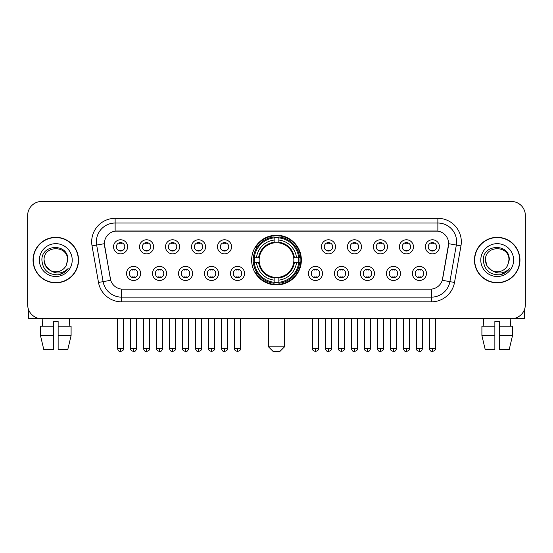 <?xml version="1.0" encoding="UTF-8"?>
<svg xmlns="http://www.w3.org/2000/svg" width="553" height="553" viewBox="0 0 553 553"><rect width="100%" height="100%" fill="white"/><g stroke="black" fill="none" stroke-linecap="round" stroke-linejoin="round"><path stroke-width="0.83" d="M251.636 260.083A24.864 24.864 0 0 0 276.5 284.94A24.864 24.864 0 0 0 301.364 260.083A24.864 24.864 0 0 0 276.5 235.219A24.864 24.864 0 0 0 251.636 260.083M166.591 273.452A7.037 7.037 0 0 1 159.554 280.489A7.037 7.037 0 0 1 152.517 273.452A7.037 7.037 0 0 1 159.554 266.415A7.037 7.037 0 0 1 166.591 273.452M155.338 273.452A4.224 4.224 0 0 0 159.554 277.675A4.224 4.224 0 0 0 163.778 273.452A4.224 4.224 0 0 0 159.554 269.228A4.224 4.224 0 0 0 155.338 273.452M192.582 273.452A7.037 7.037 0 0 1 185.545 280.489A7.037 7.037 0 0 1 178.508 273.452A7.037 7.037 0 0 1 185.545 266.415A7.037 7.037 0 0 1 192.582 273.452M181.322 273.452A4.224 4.224 0 0 0 185.545 277.675A4.224 4.224 0 0 0 189.769 273.452A4.224 4.224 0 0 0 185.545 269.228A4.224 4.224 0 0 0 181.322 273.452M218.566 273.452A7.037 7.037 0 0 1 211.529 280.489A7.037 7.037 0 0 1 204.492 273.452A7.037 7.037 0 0 1 211.529 266.415A7.037 7.037 0 0 1 218.566 273.452M207.313 273.452A4.224 4.224 0 0 0 211.529 277.675A4.224 4.224 0 0 0 215.753 273.452A4.224 4.224 0 0 0 211.529 269.228A4.224 4.224 0 0 0 207.313 273.452M244.557 273.452A7.037 7.037 0 0 1 237.52 280.489A7.037 7.037 0 0 1 230.483 273.452A7.037 7.037 0 0 1 237.52 266.415A7.037 7.037 0 0 1 244.557 273.452M233.297 273.452A4.224 4.224 0 0 0 237.52 277.675A4.224 4.224 0 0 0 241.744 273.452A4.224 4.224 0 0 0 237.52 269.228A4.224 4.224 0 0 0 233.297 273.452M322.517 273.452A7.037 7.037 0 0 1 315.48 280.489A7.037 7.037 0 0 1 308.443 273.452A7.037 7.037 0 0 1 315.48 266.415A7.037 7.037 0 0 1 322.517 273.452M311.256 273.452A4.224 4.224 0 0 0 315.48 277.675A4.224 4.224 0 0 0 319.703 273.452A4.224 4.224 0 0 0 315.48 269.228A4.224 4.224 0 0 0 311.256 273.452M348.508 273.452A7.037 7.037 0 0 1 341.471 280.489A7.037 7.037 0 0 1 334.434 273.452A7.037 7.037 0 0 1 341.471 266.415A7.037 7.037 0 0 1 348.508 273.452M337.247 273.452A4.224 4.224 0 0 0 341.471 277.675A4.224 4.224 0 0 0 345.687 273.452A4.224 4.224 0 0 0 341.471 269.228A4.224 4.224 0 0 0 337.247 273.452M374.492 273.452A7.037 7.037 0 0 1 367.455 280.489A7.037 7.037 0 0 1 360.418 273.452A7.037 7.037 0 0 1 367.455 266.415A7.037 7.037 0 0 1 374.492 273.452M363.231 273.452A4.224 4.224 0 0 0 367.455 277.675A4.224 4.224 0 0 0 371.678 273.452A4.224 4.224 0 0 0 367.455 269.228A4.224 4.224 0 0 0 363.231 273.452M400.483 273.452A7.037 7.037 0 0 1 393.446 280.489A7.037 7.037 0 0 1 386.409 273.452A7.037 7.037 0 0 1 393.446 266.415A7.037 7.037 0 0 1 400.483 273.452M389.222 273.452A4.224 4.224 0 0 0 393.446 277.675A4.224 4.224 0 0 0 397.662 273.452A4.224 4.224 0 0 0 393.446 269.228A4.224 4.224 0 0 0 389.222 273.452M426.467 273.452A7.037 7.037 0 0 1 419.43 280.489A7.037 7.037 0 0 1 412.393 273.452A7.037 7.037 0 0 1 419.43 266.415A7.037 7.037 0 0 1 426.467 273.452M415.206 273.452A4.224 4.224 0 0 0 419.43 277.675A4.224 4.224 0 0 0 423.653 273.452A4.224 4.224 0 0 0 419.43 269.228A4.224 4.224 0 0 0 415.206 273.452M140.607 273.452A7.037 7.037 0 0 1 133.57 280.489A7.037 7.037 0 0 1 126.533 273.452A7.037 7.037 0 0 1 133.57 266.415A7.037 7.037 0 0 1 140.607 273.452M129.347 273.452A4.224 4.224 0 0 0 133.57 277.675A4.224 4.224 0 0 0 137.794 273.452A4.224 4.224 0 0 0 133.57 269.228A4.224 4.224 0 0 0 129.347 273.452M153.603 246.804A7.037 7.037 0 0 1 146.566 253.841A7.037 7.037 0 0 1 139.529 246.804A7.037 7.037 0 0 1 146.566 239.774A7.037 7.037 0 0 1 153.603 246.804M142.342 246.804A4.224 4.224 0 0 0 146.566 251.027A4.224 4.224 0 0 0 150.782 246.804A4.224 4.224 0 0 0 146.566 242.587A4.224 4.224 0 0 0 142.342 246.804M179.587 246.804A7.037 7.037 0 0 1 172.55 253.841A7.037 7.037 0 0 1 165.513 246.804A7.037 7.037 0 0 1 172.55 239.774A7.037 7.037 0 0 1 179.587 246.804M168.326 246.804A4.224 4.224 0 0 0 172.55 251.027A4.224 4.224 0 0 0 176.773 246.804A4.224 4.224 0 0 0 172.55 242.587A4.224 4.224 0 0 0 168.326 246.804M205.571 246.804A7.037 7.037 0 0 1 198.541 253.841A7.037 7.037 0 0 1 191.504 246.804A7.037 7.037 0 0 1 198.541 239.774A7.037 7.037 0 0 1 205.571 246.804M194.317 246.804A4.224 4.224 0 0 0 198.541 251.027A4.224 4.224 0 0 0 202.757 246.804A4.224 4.224 0 0 0 198.541 242.587A4.224 4.224 0 0 0 194.317 246.804M231.562 246.804A7.037 7.037 0 0 1 224.525 253.841A7.037 7.037 0 0 1 217.488 246.804A7.037 7.037 0 0 1 224.525 239.774A7.037 7.037 0 0 1 231.562 246.804M220.301 246.804A4.224 4.224 0 0 0 224.525 251.027A4.224 4.224 0 0 0 228.748 246.804A4.224 4.224 0 0 0 224.525 242.587A4.224 4.224 0 0 0 220.301 246.804M335.512 246.804A7.037 7.037 0 0 1 328.475 253.841A7.037 7.037 0 0 1 321.438 246.804A7.037 7.037 0 0 1 328.475 239.774A7.037 7.037 0 0 1 335.512 246.804M324.252 246.804A4.224 4.224 0 0 0 328.475 251.027A4.224 4.224 0 0 0 332.699 246.804A4.224 4.224 0 0 0 328.475 242.587A4.224 4.224 0 0 0 324.252 246.804M361.496 246.804A7.037 7.037 0 0 1 354.459 253.841A7.037 7.037 0 0 1 347.429 246.804A7.037 7.037 0 0 1 354.459 239.774A7.037 7.037 0 0 1 361.496 246.804M350.243 246.804A4.224 4.224 0 0 0 354.459 251.027A4.224 4.224 0 0 0 358.683 246.804A4.224 4.224 0 0 0 354.459 242.587A4.224 4.224 0 0 0 350.243 246.804M387.487 246.804A7.037 7.037 0 0 1 380.45 253.841A7.037 7.037 0 0 1 373.413 246.804A7.037 7.037 0 0 1 380.45 239.774A7.037 7.037 0 0 1 387.487 246.804M376.227 246.804A4.224 4.224 0 0 0 380.45 251.027A4.224 4.224 0 0 0 384.674 246.804A4.224 4.224 0 0 0 380.45 242.587A4.224 4.224 0 0 0 376.227 246.804M413.471 246.804A7.037 7.037 0 0 1 406.434 253.841A7.037 7.037 0 0 1 399.397 246.804A7.037 7.037 0 0 1 406.434 239.774A7.037 7.037 0 0 1 413.471 246.804M402.218 246.804A4.224 4.224 0 0 0 406.434 251.027A4.224 4.224 0 0 0 410.658 246.804A4.224 4.224 0 0 0 406.434 242.587A4.224 4.224 0 0 0 402.218 246.804M439.462 246.804A7.037 7.037 0 0 1 432.425 253.841A7.037 7.037 0 0 1 425.388 246.804A7.037 7.037 0 0 1 432.425 239.774A7.037 7.037 0 0 1 439.462 246.804M428.202 246.804A4.224 4.224 0 0 0 432.425 251.027A4.224 4.224 0 0 0 436.649 246.804A4.224 4.224 0 0 0 432.425 242.587A4.224 4.224 0 0 0 428.202 246.804M127.612 246.804A7.037 7.037 0 0 1 120.575 253.841A7.037 7.037 0 0 1 113.538 246.804A7.037 7.037 0 0 1 120.575 239.774A7.037 7.037 0 0 1 127.612 246.804M116.351 246.804A4.224 4.224 0 0 0 120.575 251.027A4.224 4.224 0 0 0 124.798 246.804A4.224 4.224 0 0 0 120.575 242.587A4.224 4.224 0 0 0 116.351 246.804M98.489 282.452L92.04 245.864A23.454 23.454 0 0 1 115.135 218.331L437.865 218.331A23.454 23.454 0 0 1 460.96 245.864L454.511 282.452A23.454 23.454 0 0 1 431.416 301.827L121.584 301.827A23.454 23.454 0 0 1 98.489 282.452L110.718 280.295L104.538 245.864A12.664 12.664 0 0 1 117.008 231.002L435.992 231.002A12.664 12.664 0 0 1 448.462 245.864L442.67 278.698A12.664 12.664 0 0 1 430.199 289.164L122.801 289.164A12.664 12.664 0 0 1 110.33 278.698L104.344 243.693L96.657 245.048A18.761 18.761 0 0 1 115.135 223.025L437.865 223.025A18.761 18.761 0 0 1 456.343 245.048L449.893 281.636A18.761 18.761 0 0 1 431.416 297.141L121.584 297.141A18.761 18.761 0 0 1 103.107 281.636L96.657 245.048A18.761 18.761 0 0 1 96.374 241.785M253.868 262.426A22.749 22.749 0 0 1 253.868 257.739M33.042 260.083A22.749 22.749 0 0 0 55.798 282.832A22.749 22.749 0 0 0 78.547 260.083A22.749 22.749 0 0 0 55.798 237.334A22.749 22.749 0 0 0 33.042 260.083M474.453 260.083A22.749 22.749 0 0 0 497.202 282.832A22.749 22.749 0 0 0 519.958 260.083A22.749 22.749 0 0 0 497.202 237.334A22.749 22.749 0 0 0 474.453 260.083M115.135 218.331L115.135 231.14L437.865 231.14L437.865 218.331M104.344 243.666L104.482 241.785M430.199 289.164L122.801 289.164M460.96 245.864L448.656 243.693L442.282 280.295L454.511 282.452M442.67 278.698L442.594 279.099M110.406 279.099L110.33 278.698M525.35 215.518A14.074 14.074 0 0 0 511.276 201.444L41.724 201.444A14.074 14.074 0 0 0 27.65 215.518L27.65 304.648A14.074 14.074 0 0 0 41.724 318.715L511.276 318.715A14.074 14.074 0 0 0 525.35 304.648L525.35 215.518L525.35 304.648M27.65 215.518L27.65 304.648M511.276 201.444L41.724 201.444M41.724 318.715L511.276 318.715M78.312 260.083A22.514 22.514 0 0 0 55.798 237.569A22.514 22.514 0 0 0 33.277 260.083A22.514 22.514 0 0 0 55.798 282.597A22.514 22.514 0 0 0 78.312 260.083M50.441 270.514L45.636 265.945L44.067 260.083C43.348 244.951 68.24 244.951 67.521 260.083L66.236 265.419L67.805 260.083C68.966 243.147 41.385 243.562 41.897 260.083C42.83 270.058 48.332 274.965 58.397 274.806C62.489 274.018 65.738 271.924 68.137 268.523C62.724 273.721 56.855 274.399 50.53 270.562A11.731 11.731 0 0 0 66.236 265.419L67.521 260.242M50.53 270.562C46.431 268.302 44.275 264.804 44.067 260.083M39.381 260.083A16.417 16.417 0 0 0 55.798 276.5A16.417 16.417 0 0 0 72.215 260.083A16.417 16.417 0 0 0 55.798 243.666A16.417 16.417 0 0 0 39.381 260.083M68.102 268.571L63.948 272.615M63.851 272.677L58.466 274.793M28.59 309.701L28.59 318.715L83.005 318.715M40.493 326.222L40.493 335.602L43.825 349.676L40.493 335.602L40.493 326.222L53.447 326.222L53.447 321.535L58.141 321.535L58.141 326.222L71.095 326.222L71.095 335.602L67.763 349.676L71.095 335.602L58.141 335.602L58.141 326.222L58.141 349.676L67.763 349.676M69.402 318.715L69.194 326.222M53.447 326.222L53.447 349.676L43.825 349.676M40.493 335.602L53.447 335.602M42.194 318.715L42.394 326.222M519.723 260.083A22.514 22.514 0 0 0 497.202 237.569A22.514 22.514 0 0 0 474.688 260.083A22.514 22.514 0 0 0 497.202 282.597A22.514 22.514 0 0 0 519.723 260.083M491.783 270.479L487.048 265.945L485.479 260.083C484.76 244.951 509.652 244.951 508.933 260.083L507.647 265.419L509.216 260.083C510.378 243.147 482.79 243.562 483.308 260.083C484.241 270.058 489.744 274.965 499.801 274.806C503.901 274.018 507.149 271.924 509.548 268.523C504.136 273.721 498.267 274.399 491.942 270.562L491.928 270.555A11.731 11.731 0 0 0 507.647 265.419L508.933 260.242M491.942 270.562C487.843 268.302 485.686 264.804 485.479 260.083M480.785 260.083A16.417 16.417 0 0 0 497.202 276.5A16.417 16.417 0 0 0 513.619 260.083A16.417 16.417 0 0 0 497.202 243.666A16.417 16.417 0 0 0 480.785 260.083M509.513 268.571L505.352 272.615M505.255 272.677L499.877 274.793M279.783 351.556L273.217 351.556L268.523 346.862L284.477 346.862L279.783 351.556M293.698 262.426A17.357 17.357 0 0 0 278.843 242.885L278.843 242.885A17.357 17.357 0 0 0 259.302 262.426A17.357 17.357 0 0 0 293.698 262.426L294.39 262.426L293.698 262.426A17.357 17.357 0 0 1 278.843 277.281L278.843 280.115A20.171 20.171 0 0 0 296.532 262.426L299.65 262.426A23.267 23.267 0 0 1 278.843 283.233L278.843 282.286A22.327 22.327 0 0 0 298.703 262.426M254.345 262.426A22.279 22.279 0 0 1 254.345 257.739M278.843 237.921A22.279 22.279 0 0 0 274.157 237.921M298.655 257.739A22.279 22.279 0 0 1 298.655 262.426M299.65 257.739A23.267 23.267 0 0 0 278.843 236.933L278.843 237.88A22.327 22.327 0 0 1 298.703 257.739L299.65 257.739M253.35 262.426A23.267 23.267 0 0 0 274.157 283.233L274.157 282.286A22.327 22.327 0 0 1 254.297 262.426L253.35 262.426M298.703 257.739L296.532 257.739A20.171 20.171 0 0 0 278.843 240.05L278.843 237.88M278.843 282.286L278.843 280.115M254.297 262.426L256.468 262.426A20.171 20.171 0 0 0 274.157 280.115L274.157 282.286M278.843 240.05L278.843 242.193A18.042 18.042 0 0 1 294.39 257.739L296.532 257.739M296.532 262.426L294.39 262.426A18.042 18.042 0 0 1 278.843 277.972M274.157 280.115L274.157 277.281A17.357 17.357 0 0 1 259.302 262.426L256.468 262.426M293.698 257.739L294.39 257.739M278.843 282.237A22.279 22.279 0 0 1 274.157 282.237M274.157 236.933A23.267 23.267 0 0 0 253.35 257.739L254.297 257.739A22.327 22.327 0 0 1 274.157 237.88L274.157 236.933M274.157 237.88L274.157 240.05A20.171 20.171 0 0 0 256.468 257.739L254.297 257.739M274.157 242.857L274.157 240.05M256.468 257.739L258.61 257.739A18.042 18.042 0 0 1 274.157 242.193M274.157 277.281L274.157 277.972A18.042 18.042 0 0 1 258.61 262.426M256.986 247.419L255.652 247.419A24.394 24.394 0 0 1 300.894 260.083A24.394 24.394 0 0 1 255.652 272.747L256.986 272.747M119.172 250.786L119.172 250.122A3.601 3.601 0 0 0 121.985 250.122L121.985 250.786M121.985 242.829L121.985 243.493A3.601 3.601 0 0 0 119.172 243.493L119.172 242.829M145.156 250.786L145.156 250.122A3.601 3.601 0 0 0 147.969 250.122L147.969 250.786M147.969 242.829L147.969 243.493A3.601 3.601 0 0 0 145.156 243.493L145.156 242.829M171.147 250.786L171.147 250.122A3.601 3.601 0 0 0 173.96 250.122L173.96 250.786M173.96 242.829L173.96 243.493A3.601 3.601 0 0 0 171.147 243.493L171.147 242.829M197.131 250.786L197.131 250.122A3.601 3.601 0 0 0 199.944 250.122L199.944 250.786M199.944 242.829L199.944 243.493A3.601 3.601 0 0 0 197.131 243.493L197.131 242.829M223.115 250.786L223.115 250.122A3.601 3.601 0 0 0 225.935 250.122L225.935 250.786M225.935 242.829L225.935 243.493A3.601 3.601 0 0 0 223.115 243.493L223.115 242.829M327.065 250.786L327.065 250.122A3.601 3.601 0 0 0 329.885 250.122L329.885 250.786M329.885 242.829L329.885 243.493A3.601 3.601 0 0 0 327.065 243.493L327.065 242.829M353.056 250.786L353.056 250.122A3.601 3.601 0 0 0 355.869 250.122L355.869 250.786M355.869 242.829L355.869 243.493A3.601 3.601 0 0 0 353.056 243.493L353.056 242.829M379.04 250.786L379.04 250.122A3.601 3.601 0 0 0 381.853 250.122L381.853 250.786M381.853 242.829L381.853 243.493A3.601 3.601 0 0 0 379.04 243.493L379.04 242.829M405.031 250.786L405.031 250.122A3.601 3.601 0 0 0 407.844 250.122L407.844 250.786M407.844 242.829L407.844 243.493A3.601 3.601 0 0 0 405.031 243.493L405.031 242.829M431.015 250.786L431.015 250.122A3.601 3.601 0 0 0 433.829 250.122L433.829 250.786M433.829 242.829L433.829 243.493A3.601 3.601 0 0 0 431.015 243.493L431.015 242.829M132.16 277.433L132.16 276.763A3.601 3.601 0 0 0 134.973 276.763L134.973 277.433M134.973 269.47L134.973 270.141A3.601 3.601 0 0 0 132.16 270.141L132.16 269.47M158.151 277.433L158.151 276.763A3.601 3.601 0 0 0 160.964 276.763L160.964 277.433M160.964 269.47L160.964 270.141A3.601 3.601 0 0 0 158.151 270.141L158.151 269.47M184.135 277.433L184.135 276.763A3.601 3.601 0 0 0 186.949 276.763L186.949 277.433M186.949 269.47L186.949 270.141A3.601 3.601 0 0 0 184.135 270.141L184.135 269.47M210.126 277.433L210.126 276.763A3.601 3.601 0 0 0 212.94 276.763L212.94 277.433M212.94 269.47L212.94 270.141A3.601 3.601 0 0 0 210.126 270.141L210.126 269.47M236.11 277.433L236.11 276.763A3.601 3.601 0 0 0 238.924 276.763L238.924 277.433M238.924 269.47L238.924 270.141A3.601 3.601 0 0 0 236.11 270.141L236.11 269.47M314.076 277.433L314.076 276.763A3.601 3.601 0 0 0 316.89 276.763L316.89 277.433M316.89 269.47L316.89 270.141A3.601 3.601 0 0 0 314.076 270.141L314.076 269.47M340.06 277.433L340.06 276.763A3.601 3.601 0 0 0 342.874 276.763L342.874 277.433M342.874 269.47L342.874 270.141A3.601 3.601 0 0 0 340.06 270.141L340.06 269.47M366.051 277.433L366.051 276.763A3.601 3.601 0 0 0 368.865 276.763L368.865 277.433M368.865 269.47L368.865 270.141A3.601 3.601 0 0 0 366.051 270.141L366.051 269.47M392.036 277.433L392.036 276.763A3.601 3.601 0 0 0 394.849 276.763L394.849 277.433M394.849 269.47L394.849 270.141A3.601 3.601 0 0 0 392.036 270.141L392.036 269.47M418.027 277.433L418.027 276.763A3.601 3.601 0 0 0 420.84 276.763L420.84 277.433M420.84 269.47L420.84 270.141A3.601 3.601 0 0 0 418.027 270.141L418.027 269.47M524.41 309.701L524.41 318.715L469.995 318.715M494.859 326.222L494.859 335.602L481.905 335.602L485.237 349.676L481.905 335.602L481.905 326.222L494.859 326.222L494.859 321.535L499.553 321.535L499.553 326.222L512.507 326.222L512.507 335.602L509.175 349.676L512.507 335.602L499.553 335.602L499.553 326.222M510.806 318.715L510.606 326.222M494.859 335.602L494.859 349.676L485.237 349.676M509.175 349.676L499.553 349.676L499.553 335.602M483.599 318.715L483.806 326.222M431.416 289.108L431.416 301.827M121.584 301.827L121.584 289.108M92.04 245.864L96.657 245.048M274.157 282.452A22.493 22.493 0 0 0 278.843 282.452M298.869 262.426A22.493 22.493 0 0 0 298.869 257.739M278.843 237.714A22.493 22.493 0 0 0 274.157 237.714M120.575 348.508L117.526 348.508C118.059 350.678 119.075 351.694 120.575 351.556L120.575 348.508L123.623 348.508L123.623 318.715M146.566 348.508L143.517 348.508C144.05 350.678 145.066 351.694 146.566 351.556L146.566 348.508L149.614 348.508L149.614 318.715M172.55 348.508L169.501 348.508C170.034 350.678 171.05 351.694 172.55 351.556L172.55 348.508L175.598 348.508L175.598 318.715M198.541 348.508L195.486 348.508C196.018 350.678 197.041 351.694 198.541 351.556L198.541 348.508L201.589 348.508L201.589 318.715M224.525 348.508L221.476 348.508C222.009 350.678 223.025 351.694 224.525 351.556L224.525 348.508L227.573 348.508L227.573 318.715M328.475 348.508L325.427 348.508C325.959 350.678 326.975 351.694 328.475 351.556L328.475 348.508L331.524 348.508L331.524 318.715M354.459 348.508L351.411 348.508C351.943 350.678 352.959 351.694 354.459 351.556L354.459 348.508L357.515 348.508L357.515 318.715M380.45 348.508L377.402 348.508C377.934 350.678 378.95 351.694 380.45 351.556L380.45 348.508L383.499 348.508L383.499 318.715M406.434 348.508L403.386 348.508C403.918 350.678 404.934 351.694 406.434 351.556L406.434 348.508L409.483 348.508L409.483 318.715M432.425 348.508L429.377 348.508C429.909 350.678 430.925 351.694 432.425 351.556L432.425 348.508L435.474 348.508L435.474 318.715M133.57 348.508L130.522 348.508C129.9 349.482 130.916 350.498 133.57 351.556L133.57 348.508L136.619 348.508L136.619 318.715M159.554 348.508L156.506 348.508C155.891 349.482 156.907 350.498 159.554 351.556L159.554 348.508L162.603 348.508L162.603 318.715M185.545 348.508L182.497 348.508C181.875 349.482 182.891 350.498 185.545 351.556L185.545 348.508L188.594 348.508L188.594 318.715M211.529 348.508L208.481 348.508C207.866 349.482 208.882 350.498 211.529 351.556L211.529 348.508L214.578 348.508L214.578 318.715M237.52 348.508L234.472 348.508C233.85 349.482 234.866 350.498 237.52 351.556L237.52 348.508L240.569 348.508L240.569 318.715M315.48 348.508L312.431 348.508C311.816 349.482 312.832 350.498 315.48 351.556L315.48 348.508L318.528 348.508L318.528 318.715M341.471 348.508L338.422 348.508C337.8 349.482 338.816 350.498 341.471 351.556L341.471 348.508L344.519 348.508L344.519 318.715M367.455 348.508L364.406 348.508C363.791 349.482 364.807 350.498 367.455 351.556L367.455 348.508L370.503 348.508L370.503 318.715M393.446 348.508L390.397 348.508C389.775 349.482 390.791 350.498 393.446 351.556L393.446 348.508L396.494 348.508L396.494 318.715M419.43 348.508L416.381 348.508C415.766 349.482 416.782 350.498 419.43 351.556L419.43 348.508L422.478 348.508L422.478 318.715M284.477 318.715L284.477 346.862M268.523 318.715L268.523 346.862M117.526 348.508L117.526 318.715M123.623 348.508C124.245 349.482 123.229 350.498 120.575 351.556M143.517 348.508L143.517 318.715M149.614 348.508C150.229 349.482 149.213 350.498 146.566 351.556M169.501 348.508L169.501 318.715M175.598 348.508C176.22 349.482 175.204 350.498 172.55 351.556M195.486 348.508L195.486 318.715M201.589 348.508C202.204 349.482 201.188 350.498 198.541 351.556M221.476 348.508L221.476 318.715M227.573 348.508C228.195 349.482 227.179 350.498 224.525 351.556M325.427 348.508L325.427 318.715M331.524 348.508C332.146 349.482 331.129 350.498 328.475 351.556M351.411 348.508L351.411 318.715M357.515 348.508C358.13 349.482 357.114 350.498 354.459 351.556M377.402 348.508L377.402 318.715M383.499 348.508C384.114 349.482 383.098 350.498 380.45 351.556M403.386 348.508L403.386 318.715M409.483 348.508C410.105 349.482 409.089 350.498 406.434 351.556M429.377 348.508L429.377 318.715M435.474 348.508C436.089 349.482 435.073 350.498 432.425 351.556M130.522 348.508L130.522 318.715M136.619 348.508C136.086 350.678 135.07 351.694 133.57 351.556M156.506 348.508L156.506 318.715M162.603 348.508C162.07 350.678 161.054 351.694 159.554 351.556M182.497 348.508L182.497 318.715M188.594 348.508C188.061 350.678 187.045 351.694 185.545 351.556M208.481 348.508L208.481 318.715M214.578 348.508C215.2 349.482 214.184 350.498 211.529 351.556M234.472 348.508L234.472 318.715M240.569 348.508C241.184 349.482 240.168 350.498 237.52 351.556M312.431 348.508L312.431 318.715M318.528 348.508C319.15 349.482 318.134 350.498 315.48 351.556M338.422 348.508L338.422 318.715M344.519 348.508C345.134 349.482 344.118 350.498 341.471 351.556M364.406 348.508L364.406 318.715M370.503 348.508C369.971 350.678 368.955 351.694 367.455 351.556M390.397 348.508L390.397 318.715M396.494 348.508C395.962 350.678 394.946 351.694 393.446 351.556M416.381 348.508L416.381 318.715M422.478 348.508C421.946 350.678 420.93 351.694 419.43 351.556"/></g></svg>
